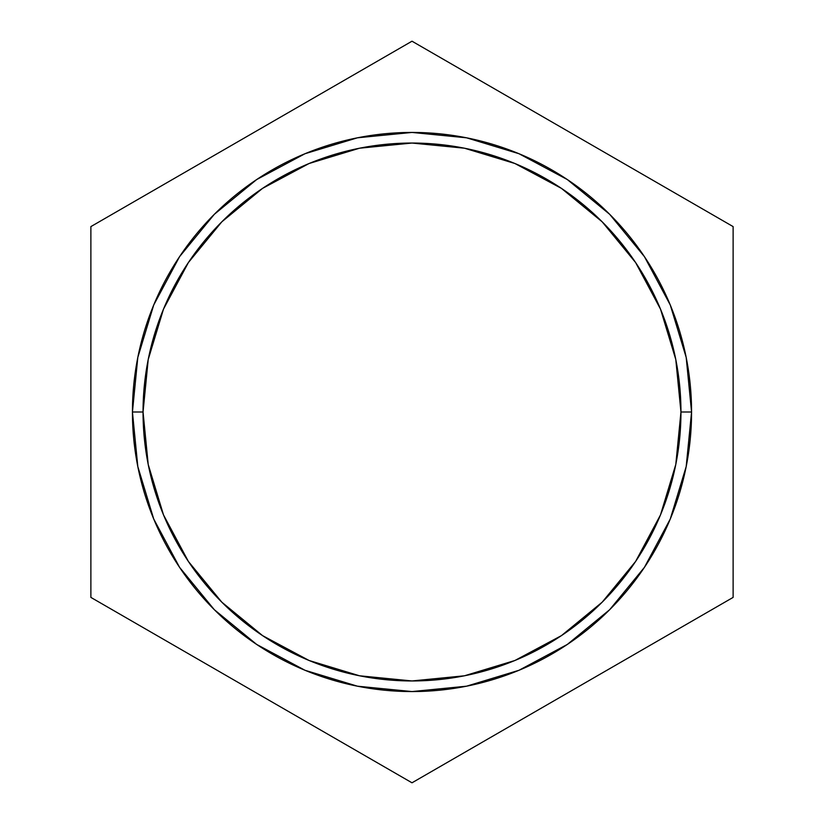 <?xml version="1.0" encoding="UTF-8"?>
<svg xmlns="http://www.w3.org/2000/svg" width="824" height="824" viewBox="0 0 824 824"><rect width="100%" height="100%" fill="white"/><g stroke="black" fill="none" stroke-linecap="round" stroke-linejoin="round"><path stroke-width="1.24" d="M635.634 561.422L602.179 602.179L635.634 561.422L660.488 514.928L675.793 464.468L680.954 412A268.954 268.954 0 0 0 412 143.046A268.954 268.954 0 0 0 143.046 412L132.437 412A279.563 279.563 0 0 1 412 132.437A279.563 279.563 0 0 1 691.563 412L680.954 412L675.793 359.532L660.488 309.072L635.634 262.578L602.179 221.821L561.422 188.366L602.179 221.821M90.877 597.4L412 782.8L733.123 597.4L733.123 226.6L412 41.2L90.877 226.6L90.877 597.4L412 782.8L733.123 597.4L733.123 226.6L412 41.2L90.877 226.6L90.877 597.4M262.495 188.418L221.821 221.821L188.366 262.578L163.513 309.072L148.207 359.532L143.046 412A268.954 268.954 0 0 0 412 680.954A268.954 268.954 0 0 0 680.954 412L691.563 412A279.563 279.563 0 0 1 412 691.563A279.563 279.563 0 0 1 132.437 412L137.804 357.462L153.717 305.014L179.55 256.686L214.312 214.312L256.686 179.55L305.014 153.717L357.462 137.804L412 132.437L466.538 137.804L518.986 153.717L567.314 179.55L609.688 214.312L644.45 256.686L670.283 305.014L686.196 357.462L691.563 412L686.196 466.538L670.283 518.986L644.45 567.314L609.688 609.688L567.314 644.45L518.986 670.283L466.538 686.196L412 691.563L357.462 686.196L305.014 670.283L256.686 644.45L214.312 609.688L179.55 567.314L153.717 518.986L137.804 466.538L132.437 412L143.046 412L148.207 464.468L163.513 514.928L188.366 561.422L221.821 602.179L262.578 635.634L221.821 602.179M179.601 256.604L214.261 214.374M214.312 214.312L256.686 179.55M305.107 153.676L357.358 137.824M466.642 137.824L518.893 153.676M518.986 153.717L567.314 179.55M670.283 305.014L686.196 357.462M644.399 567.396L609.739 609.626M609.688 609.688L567.314 644.45M518.893 670.324L466.642 686.176M357.358 686.176L305.107 670.324M305.014 670.283L256.686 644.45M153.717 518.986L137.804 466.538M561.505 635.582L602.179 602.179M561.422 188.366L514.928 163.513L464.468 148.207L412 143.046L359.532 148.207L309.072 163.513L262.578 188.366M262.578 635.634L309.072 660.488L359.532 675.793L412 680.954L464.468 675.793L514.928 660.488L561.422 635.634"/></g></svg>
